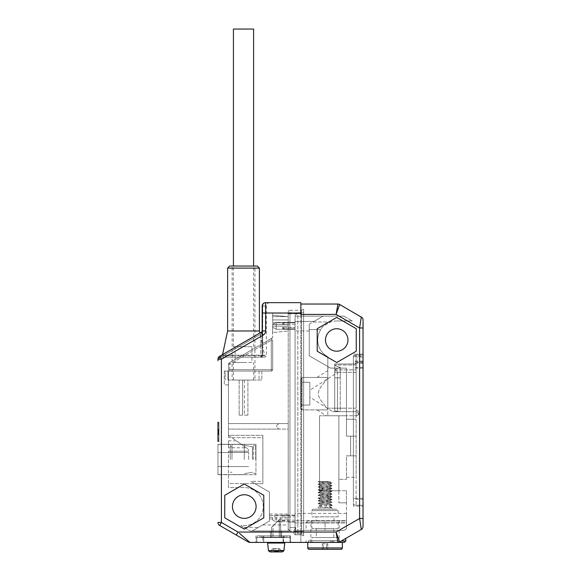 <?xml version="1.0" encoding="UTF-8"?>
<svg xmlns="http://www.w3.org/2000/svg" width="581" height="581" viewBox="0 0 581 581"><rect width="100%" height="100%" fill="white"/><g stroke="black" fill="none" stroke-linecap="round" stroke-linejoin="round"><path stroke-width="0.44" stroke-dasharray="2.9 2.18" d="M218.986 433.702L218.986 429.381L218.986 433.31L218.986 432.838L217.955 432.838L217.955 429.17L217.955 434.254L217.955 429.439L217.955 434.254L218.986 434.261L218.986 429.49L218.986 434.37L218.986 425.038L218.986 434.566L218.986 429.439L218.986 433.303L217.955 433.303L218.986 433.31L218.986 432.01L218.986 433.361L218.986 429.49L218.986 434.254L218.986 429.439L218.986 434.254L218.986 433.303L218.986 434.254L218.986 433.303L218.986 434.254L218.986 433.702L217.955 433.702M218.986 423.026L218.986 425.038L218.986 422.205L218.986 423.026L217.955 423.026L218.986 423.026M217.955 440.703L218.986 440.703L218.986 441.524L218.986 440.703L217.955 440.703L217.955 438.699L218.986 438.699L218.986 434.566L218.986 440.703L218.986 438.699L217.955 438.699L217.955 434.566L218.986 434.566L217.955 434.566M217.955 430.049L218.986 430.049L218.986 429.49L217.955 429.49L217.955 433.244L217.955 432.838L218.986 432.838L218.986 432.438L217.955 432.438L218.986 432.46L217.955 432.46L218.986 432.075L218.986 434.254L218.986 433.31L218.986 434.254L217.955 434.254L218.986 434.261L217.955 434.254L218.986 434.254L217.955 434.254L218.986 434.254L217.955 434.254L218.986 434.254L217.955 434.254L217.955 433.804L217.955 434.254L218.986 434.254L217.955 434.254M218.986 432.787L218.986 431L217.955 431L218.986 431L218.986 432.787L217.955 432.78M218.986 431.748L217.955 431.857L218.986 431.748M218.986 433.804L218.986 434.254L218.986 433.804L217.955 433.804L218.986 433.804M218.986 429.381L217.955 429.381L218.986 429.381L217.955 429.381L217.955 430.739L218.986 430.724L217.955 430.739L218.986 430.964L217.955 430.964L218.986 431.058L218.986 429.94L218.986 431.218L217.955 431.218L217.955 431.843L217.955 429.439L217.955 431.218L218.986 431.225L218.986 431.843L217.955 431.843L218.986 431.843L217.955 431.792L218.986 431.792L218.986 430.782L217.955 430.782M218.986 431.117L217.955 431.117L218.986 430.782M218.986 431.058L217.955 431.058M217.955 474.706L217.955 444.305L217.955 474.706L217.955 444.305L217.955 474.706L255.952 474.706L255.952 444.305L255.952 474.706L217.955 474.706M218.986 441.524L217.955 441.524L217.955 422.205L218.986 422.205M217.955 360.699L217.955 359.24A3.457 3.457 0 0 1 219.676 356.247A3.457 3.457 0 0 0 217.955 359.24L220.01 356.821L218.064 359.24L217.955 360.699L218.115 359.654A1.38 0.792 -162.4 0 0 218.064 359.24A1.38 0.792 17.6 0 1 218.115 359.654L220.148 357.482L218.115 359.654L217.955 360.699L217.955 359.24A3.457 3.457 0 0 1 219.676 356.247L261.479 332.114A1.38 1.38 0 0 0 262.169 330.916A1.38 1.38 0 0 1 261.479 332.114L219.676 356.247L220.01 356.821L221.622 356.233L220.01 356.821L220.148 357.482L221.405 357.242L220.148 357.482L219.676 356.247L221.405 359.24L217.955 359.24M217.955 429.17L218.986 429.17L217.955 429.17L217.955 423.026M339.21 520.997L310.886 520.997L339.21 520.997L339.21 540.686L310.886 540.686L339.21 540.686L336.087 532.051L300.864 532.051L300.864 542.414L300.864 304.045L337.939 304.045A3.457 3.457 15 0 1 339.667 304.502L361.324 317.008L359.595 327.974L359.595 518.477L336.087 532.051L337.939 542.414L344.395 542.414M300.864 542.414L249.968 542.414L249.423 541.942M361.251 528.993L361.324 529.451L339.667 541.95L337.939 542.414L306.027 542.414L308.446 542.414L308.446 540.686L333.661 540.686L308.446 540.686M262.866 542.414L290.5 542.414L255.952 542.414L262.866 542.414L262.866 535.849L284.973 535.849L255.952 535.849L255.952 542.414L255.952 535.849L262.866 535.849L262.866 537.236L261.479 537.236L284.973 537.236L262.866 537.236L262.866 535.849L262.866 542.414M308.446 542.414L333.661 542.414L306.027 542.414L306.027 540.686M342.318 542.414L307.77 542.414L333.661 542.414L333.661 540.686M363.045 320L363.045 327.974L359.595 327.974L336.087 314.408L300.864 314.408L300.864 304.045M219.676 525.464L221.405 522.472L237.999 532.051L300.864 532.051L300.864 302.657L265.626 302.657A3.457 3.457 0 0 0 262.169 306.114L266.316 306.114L262.714 306.114L262.714 355.862L260.789 357.242L221.405 357.242L221.622 356.233L223.111 355.862L221.622 356.233L221.405 357.242L223.111 357.242L223.111 355.862L260.789 334.104L261.479 332.114L260.789 334.104L223.111 355.862L260.789 355.862L260.789 334.104L260.789 355.862L223.111 355.862L223.111 357.242L264.936 357.242L260.789 357.242L262.714 355.862L266.316 355.862L262.714 355.862L262.714 306.114A3.457 2.912 90 0 1 265.626 302.657L269.773 302.657L265.626 302.657A3.457 3.457 0 0 0 262.169 306.114L262.169 355.862L260.789 357.242L262.169 355.862L260.789 355.862L260.789 357.242A1.38 1.38 0 0 0 262.169 355.862L262.169 334.104L260.789 334.104L262.169 334.104L262.169 330.916L262.169 355.862L262.169 306.114L262.714 306.114A3.457 2.912 -90 0 1 265.626 302.657L265.626 313.021L262.169 313.021M317.204 351.244L317.204 328.701L336.726 317.429L356.24 328.701L356.24 351.244L336.726 362.508L317.204 351.244L317.204 328.701L336.726 317.429L356.24 328.701L356.24 351.244L336.726 362.508L317.204 351.244L317.204 328.701L336.726 317.429L356.24 328.701L356.24 351.244L336.726 362.508L317.204 351.244M339.609 541.79L341.258 541.034C347.38 537.498 347.38 537.498 341.258 541.034L345.775 541.034M363.045 327.974L363.045 518.477L359.595 518.477L359.98 520.925M359.995 521.034L360.532 524.447M360.699 525.522L361.222 528.812M363.045 518.477L363.045 526.459M337.939 304.045L337.684 305.461M353.379 356.16L363.045 356.16L363.045 362.479L353.379 362.479L353.379 499.232L353.379 362.479M363.045 499.232L363.045 354.998L363.045 505.274L363.045 499.232L353.379 499.232L353.379 506.138L363.045 506.138L353.379 506.138L353.379 499.232L363.045 499.232L363.045 362.479M363.045 354.134L353.379 354.134L363.045 354.134M353.379 498.367L353.379 355.79L353.379 504.49L353.379 498.367L356.138 498.367L356.138 354.998L356.138 505.274L356.138 498.367L353.379 498.367M356.138 505.274L353.379 504.49L356.138 505.274L363.045 505.274L356.138 505.274M356.138 354.998L353.379 355.79L356.138 354.998L363.045 354.998L356.138 354.998M336.726 328.744A11.228 11.228 0 0 1 347.954 339.972A11.228 11.228 0 0 1 336.726 351.2A11.228 11.228 0 0 1 325.498 339.972A11.228 11.228 0 0 1 336.726 328.744M225.21 357.242L261.828 357.242L225.21 357.242L225.21 355.173L261.828 355.173L261.828 357.242M263.796 495.288L244.274 484.017L224.76 495.288L224.76 517.824L244.274 529.095L263.796 517.824L263.796 495.288L244.274 484.017L224.76 495.288L224.76 517.824L244.274 529.095L263.796 517.824L263.796 495.288L244.274 484.017L224.76 495.288L224.76 517.824L244.274 529.095L263.796 517.824L263.796 495.288M222.443 355.173L222.567 354.577L259.852 333.051L264.587 355.173L222.443 355.173L264.587 355.173M246.78 539.655L243.236 536.583M242.023 535.537L239.387 533.249M232.458 506.552A11.816 11.816 0 0 1 244.274 494.743A11.816 11.816 0 0 1 256.09 506.552A11.816 11.816 0 0 1 244.274 518.368A11.816 11.816 0 0 1 232.458 506.552M265.626 330.916L262.169 330.916A1.38 1.38 0 0 1 261.479 332.114L263.208 335.106A4.837 4.837 0 0 0 265.626 330.916L265.626 313.021L300.864 313.021M262.169 355.862L260.789 355.862L260.789 357.242A1.38 1.38 0 0 0 262.169 355.862L262.714 355.862L262.169 355.862C262.452 356.269 261.987 356.727 260.789 357.242A1.38 1.38 0 0 0 262.169 355.862A1.38 1.38 0 0 1 260.789 357.242M225.21 355.173L261.828 355.173M227.621 330.988L259.409 330.988M227.621 268.117L259.409 268.117M229.698 266.04L257.332 266.04M232.117 266.04L254.914 266.04L254.914 380.047L232.117 380.047L232.117 266.04L254.914 266.04M232.117 380.047L254.914 380.047M227.97 380.047L261.828 380.047L227.97 380.047L227.97 371.063L225.21 371.063L225.21 380.047L225.21 371.063L259.061 371.063L227.97 371.063L227.97 380.047M244.114 527.439L250.302 531.012L240.846 525.558L244.274 525.558A18.999 18.999 0 0 0 263.28 506.552A18.999 18.999 0 0 0 244.274 487.553L228.456 487.553L228.456 451.212L228.456 483.501L254.601 483.501L250.854 481.337L269.41 492.049L269.41 521.063L269.41 518.92L269.41 521.063L258.363 527.439L244.114 527.439L240.846 525.558L244.274 525.558A18.999 18.999 0 0 0 263.28 506.552A18.999 18.999 0 0 0 244.274 487.553L228.456 487.553L228.456 483.501L254.601 483.501L269.41 492.049L269.41 515.47L288.22 515.47L288.22 429.105L279.236 429.105C275.677 427.26 275.677 425.415 279.236 423.571C275.677 425.415 275.677 427.26 279.236 429.105L228.456 429.105L228.456 437.667L228.456 364.105A1.38 1.38 0 0 1 229.146 362.907L271.981 338.178L229.146 362.907A1.38 1.38 0 0 0 228.456 364.105L228.456 369.683L229.836 369.683L229.836 371.063L224.31 371.063L228.456 371.063L228.456 369.683L228.456 384.883L228.456 371.063L271.291 371.063L271.291 369.683L272.671 369.683A1.38 1.38 0 0 1 271.291 371.063L229.836 371.063L229.836 369.683L271.291 369.683L271.291 371.063A1.38 1.38 0 0 0 272.671 369.683L271.291 369.683L271.291 340.168L272.671 340.168L272.671 369.683L272.671 340.168L271.291 340.168L271.291 369.683L229.836 369.683L229.836 364.105L228.456 364.105L228.456 423.571L288.22 423.571L288.22 326.152L288.22 330.981L288.22 326.152L272.671 326.152L272.489 336.29M261.828 371.063L259.061 371.063L261.828 371.063L261.828 380.047L261.828 371.063M272.671 332.579L272.671 315.28L272.671 332.579L272.671 319.935L272.671 332.579L288.22 330.981L288.22 316.667L288.22 330.981L288.22 319.935L288.22 330.981L272.671 332.579M272.671 313.166L272.671 315.28L288.22 316.667L288.22 313.166L288.22 322.695L288.22 313.166L288.22 316.667L288.22 313.166L288.22 316.616L272.671 316.616L272.671 322.695L288.22 322.695L288.22 316.667L272.671 315.28L272.671 322.695L288.22 322.695L288.22 316.616L272.671 316.616L272.671 313.166L272.671 315.28L288.22 316.667L272.671 315.28L272.671 313.166L288.22 313.166L272.671 313.166L288.22 313.166L272.671 313.166L272.671 322.695L272.671 313.166L288.22 313.166L272.671 313.166M258.363 527.439L269.41 521.063L252.248 530.969L269.41 521.063L269.41 518.92L269.41 521.063L252.176 531.012L288.22 531.012L250.302 531.012L252.176 531.012L269.41 521.063L252.176 531.012L293.957 531.012L293.957 530.555L293.957 531.361L293.957 530.555L293.957 531.012L252.176 531.012L269.41 521.063L269.41 492.049L250.854 481.337L262.866 481.337L262.866 435.322L262.866 437.667L228.456 437.667L262.866 437.667L262.866 481.337L250.854 481.337L269.41 492.049L269.41 521.063L269.41 515.47L288.22 515.47L288.22 531.012L288.22 518.92L288.22 529.197L289.948 530.969L252.248 530.969L289.948 530.969L288.22 529.197L288.22 311.99L288.22 531.012L288.22 326.152L272.671 326.152L272.671 336.98A1.38 1.38 0 0 1 271.981 338.178L271.291 340.168L271.981 338.178A1.38 1.38 0 0 0 272.671 336.98A1.38 1.38 180 0 1 271.981 338.178A1.38 1.38 0 0 0 272.671 336.98A1.38 1.38 180 0 1 271.981 338.178L272.424 337.772M272.671 324.387L272.671 327.226L272.671 324.387L272.671 327.226L272.671 324.387L276.193 322.353L276.193 329.26L276.193 322.353L276.193 329.26L272.671 327.226L276.193 329.26L295.061 329.26L295.061 322.353L295.061 329.26L295.061 322.353L295.061 329.26L276.193 329.26L276.193 322.353L272.671 324.387M229.146 362.907L271.981 338.178L229.146 362.907A1.38 1.38 0 0 0 228.456 364.105A1.38 1.38 0 0 1 229.146 362.907L229.836 364.105L271.291 340.168L229.836 364.105L229.146 362.907M288.22 429.105L288.22 423.571L228.456 423.571L288.22 423.571L228.456 423.571L228.456 429.105L288.22 429.105M295.061 521.999L295.061 515.122L295.061 521.999L288.22 521.999M295.061 520.177L282.046 520.177L282.046 521.142L276.193 521.142L276.193 515.122L272.605 517.199L272.605 519.959L272.605 517.199M282.046 521.142L282.504 520.569L282.046 520.177M282.504 520.569L288.22 520.569M295.061 521.644L288.22 521.644M295.061 515.514L282.046 515.514L282.046 516.981L295.061 516.981M276.193 521.687L288.22 521.687L276.193 521.687L276.193 515.122L295.061 515.122M282.046 515.514L284.443 515.158L282.046 516.981M295.061 515.158L284.443 515.158M295.061 316.137L295.061 531.012L295.061 316.137L295.061 530.322L295.061 522.958L295.061 530.322L343.916 530.322L295.061 530.322L297.821 530.322L297.821 312.68L303.631 312.68L303.631 316.137L303.631 312.68L297.821 312.68L295.061 315.439L297.821 312.68L297.821 533.779L303.631 533.779L303.631 530.322L303.631 533.779L297.821 533.779L295.061 531.012L297.821 533.779L297.821 530.322L303.631 530.322L303.631 316.137L303.631 530.322L295.061 530.322L295.061 316.137L323.08 316.137L309.259 324.111L309.259 355.826L330.574 368.136L346.465 368.136L346.465 415.764L319.521 415.764L319.521 490.734L319.521 415.764L319.521 490.734L319.521 415.764L338.868 415.764L338.868 490.734L338.868 415.764L346.465 415.764L346.465 408.203L346.465 415.764L327.807 415.764L327.807 408.203L327.807 415.764C325.723 415.764 325.723 415.764 327.807 415.764C325.723 415.764 325.723 415.764 327.807 415.764L346.465 415.764L327.807 415.764L346.465 415.764L346.465 436.149L346.465 415.764L346.465 419.221L346.465 415.764L356.138 415.764L346.465 415.764L346.465 368.136L346.465 408.203L346.465 368.136L327.807 368.027L327.807 408.203L327.807 366.538L327.807 368.027L330.393 368.027L327.807 366.538L327.807 356.749L327.807 366.538L309.259 355.826L330.574 368.136L309.259 355.826L309.259 324.111L309.259 355.826L309.259 324.111L323.08 316.137L295.061 316.137L323.08 316.137L312.905 322.005L313.922 321.424L295.061 321.424L295.061 330.988L295.061 321.424L313.922 321.424L295.061 321.424L313.922 321.424L323.08 316.137L295.061 316.137L343.916 316.137L323.08 316.137L312.905 322.005L330.531 322.005C324.532 325.07 321.286 327.597 320.799 329.609A18.999 18.999 0 0 0 327.807 356.749A18.999 18.999 0 0 1 320.799 329.609L309.259 329.609L320.799 329.609C321.286 327.597 324.532 325.07 330.531 322.005L312.905 322.005L323.08 316.137L295.061 316.137M295.061 522.958L295.061 513.393L295.061 522.958L346.465 522.958L346.465 513.393L346.465 528.855L343.916 530.322L295.061 530.322L343.916 530.322L346.465 528.855L346.465 520.997L325.048 520.997L346.465 520.997L346.465 522.726L325.048 522.726L325.048 530.322L325.048 522.726L346.465 522.726L346.465 528.855L346.465 520.649L295.061 520.649L346.465 520.649L346.465 490.734L346.465 528.855L346.465 522.958L295.061 522.958M303.631 531.361L303.631 309.23L303.631 535.842L303.631 531.361L301.416 531.361L301.416 313.718L301.416 534.818L303.631 535.842L301.416 534.818L301.416 531.361L303.631 531.361M301.416 310.261L303.631 309.23L301.416 310.261L301.416 313.718L301.416 310.261L289.948 310.261A1.728 1.728 0 0 0 288.22 311.99A1.728 1.728 0 0 1 289.948 310.261L289.948 313.718L289.948 310.261L301.416 310.261M293.957 530.555L295.685 527.563L293.957 530.555M293.957 531.361L293.957 533.089A1.728 1.728 0 0 0 295.685 534.818L295.685 531.361L295.685 534.818A1.728 1.728 180 0 1 293.957 533.089L293.957 531.361L295.685 531.361L295.685 527.563L295.685 531.361L301.416 531.361L293.957 531.361M301.416 534.818L295.685 534.818L301.416 534.818M269.41 518.92L288.22 518.92M252.176 531.012L288.22 531.012L252.176 531.012M281.516 531.012L270.463 531.012L281.516 531.012L281.516 537.236L270.463 537.236L270.463 531.012L270.463 537.236L281.516 537.236L281.516 531.012M269.41 514.04L288.22 514.04M272.671 326.152L288.22 326.152L272.671 326.152M228.456 369.683L228.456 364.105L229.836 364.105L229.836 369.683L228.456 369.683M228.456 435.322L248.494 449.353L228.456 435.322L262.866 435.322L262.866 483.682L262.866 435.322L228.456 435.322M246.213 447.755L236.351 440.848L246.213 447.755L228.456 447.755L228.456 440.848L228.456 447.755M248.494 449.353L248.494 451.212L248.494 449.353M228.456 451.212L248.494 451.212L228.456 451.212M272.605 519.959L275.597 521.687L276.193 521.142M236.351 440.848L228.456 440.848M224.31 371.063L224.31 384.883L224.31 371.063M228.456 384.883L224.31 384.883L228.456 384.883M262.677 524.955L288.22 524.955M261.479 537.236L261.479 535.849L261.479 537.236M284.973 537.236L284.973 535.849L284.973 537.236M263.738 535.849L289.418 535.849L257.405 535.849L263.738 535.849L263.738 537.578L286.542 537.578L256.831 537.578L257.405 535.849L256.831 537.578L283.085 537.578L263.738 537.578L263.738 535.849M259.707 535.849L260.288 537.578L259.707 535.849M287.116 535.849L286.542 537.578L287.116 535.849M269.962 537.578L282.395 537.578L269.962 537.578A1.728 1.728 0 0 0 271.683 535.849L279.287 535.849L271.683 535.849A1.728 1.728 90 0 1 269.962 537.578A1.728 1.728 0 0 0 271.683 535.849L271.683 527.214L273.07 525.834L271.683 527.214L271.683 535.849A1.728 1.728 90 0 1 269.962 537.578A1.728 1.728 0 0 0 271.683 535.849L271.683 527.214L280.667 518.23L279.287 519.617L280.667 518.23L280.667 535.849L273.07 535.849L280.667 535.849A1.728 1.728 -90 0 0 282.395 537.578A1.728 1.728 0 0 1 280.667 535.849L280.667 518.23L279.287 519.617L279.287 537.578L279.287 519.617L279.287 537.578L279.287 519.617L271.683 527.214L271.683 535.849A1.728 1.728 90 0 1 269.962 537.578A1.728 1.728 0 0 0 271.683 535.849A1.728 1.728 90 0 1 269.962 537.578M282.395 537.578A1.728 1.728 -90 0 1 280.667 535.849A1.728 1.728 0 0 0 282.395 537.578A1.728 1.728 0 0 1 280.667 535.849L280.667 518.23L280.667 535.849A1.728 1.728 0 0 0 282.395 537.578M273.07 525.834L279.287 519.617L273.07 525.834L273.07 537.578L273.07 525.834M325.048 520.997L307.77 520.997L325.048 520.997L325.048 522.726L306.049 522.726L325.048 522.726L325.048 520.997M346.465 490.734L346.465 502.826L346.465 490.734L319.521 490.734L338.868 490.734L338.868 415.764L338.868 490.734L319.521 490.734L338.868 490.734L338.868 502.826L338.868 479.332L338.868 490.734L346.465 490.734M327.807 409.895L327.807 370.555L327.807 409.895C312.789 409.895 312.789 409.895 327.807 409.895C312.789 409.895 312.789 409.895 327.807 409.895L302.04 409.895L327.807 409.895M327.807 378.318C315.105 393.214 315.113 394.1 327.807 408.995C315.105 394.056 315.105 393.257 327.807 378.318M302.04 377.418L327.807 377.418C312.789 377.418 312.789 377.418 327.807 377.418C312.789 377.418 312.789 377.418 327.807 377.418L302.04 377.418L302.04 409.895L302.04 377.418L300.66 378.805L300.66 408.508L300.66 378.805L302.04 377.418M300.66 408.508L302.04 409.895L300.66 408.508M300.66 406.439L300.66 380.875L300.66 406.439L302.04 405.059L309.847 405.059L309.847 382.254L309.847 405.059L302.04 405.059L302.04 382.254L302.04 405.059L300.66 406.439M302.04 382.254L309.847 382.254L302.04 382.254L300.66 380.875L302.04 382.254M309.847 390.2L309.847 397.113L309.847 390.2L337.481 372.581L337.481 411.653L337.481 372.581M332.659 411.653L356.138 411.653L340.248 411.653L340.248 377.803L340.248 411.653L334.721 410.963L334.721 369.509L334.721 411.653L340.248 411.653L334.721 410.963L334.721 365.362L334.721 377.803L340.248 377.803L340.248 367.439L334.721 365.362L340.248 367.439L340.248 377.803L334.721 377.803L340.248 377.803L334.721 377.803L337.481 377.803L337.481 370.889L337.481 411.653L332.659 411.653L309.847 397.113M337.481 411.653L334.721 411.653L334.721 377.803L337.481 377.803L337.481 411.653M334.721 411.653L334.721 377.803L334.721 411.653M356.138 410.963L356.138 415.8A2.767 2.767 0 0 0 358.905 413.04A2.767 2.767 0 0 0 356.138 410.273L356.138 415.8A2.767 2.767 0 0 0 358.905 413.04A2.767 2.767 0 0 0 356.138 410.273L356.138 410.963M356.138 372.319L356.138 408.203L356.138 372.319L334.721 372.319L334.721 369.879L334.721 408.203L334.721 372.319L356.138 372.319L356.138 364.991L356.138 372.319M356.138 364.991L356.138 363.982L334.721 363.982L334.721 369.879L334.721 363.982L356.138 363.982L356.138 364.991L334.721 364.991L356.138 364.991M356.138 415.764L356.138 411.653A2.055 2.055 0 0 1 358.194 413.708A2.055 2.055 0 0 1 356.138 415.764L356.138 411.653A2.055 2.055 0 0 1 358.194 413.708A2.055 2.055 0 0 1 356.138 415.764M356.138 419.221L356.138 477.262L356.138 419.221L346.465 419.221L346.465 436.149L346.465 419.221L356.138 419.221M356.138 436.149L346.465 436.149L356.138 436.149L350.612 436.149L350.612 455.838L346.465 455.838L346.465 479.332L338.868 479.332L346.465 479.332L346.465 455.838L356.138 455.838L346.465 455.838L346.465 477.262L346.465 455.838L356.138 455.838L350.612 455.838L350.612 436.149L346.465 436.149L350.612 436.149L350.612 455.838L350.612 436.149L356.138 436.149M346.465 502.826L338.868 502.826L346.465 502.826M336.726 320.973A18.999 18.999 0 0 0 330.531 322.005A18.999 18.999 0 0 1 336.726 320.973L352.297 320.973L336.726 320.973M343.916 316.137L352.297 320.973L343.916 316.137M346.465 528.855L343.916 530.322L346.465 528.855M334.721 369.509L340.248 367.439L334.721 369.509M334.721 370.889L337.481 370.889L334.721 370.889M339.21 540.686A1.728 1.728 0 0 0 340.938 542.414L309.157 542.414A1.728 1.728 -90 0 0 310.886 540.686L310.886 520.997M309.157 542.414L340.938 542.414M338.171 542.414L311.917 542.414L338.171 542.414L338.171 537.578L311.917 537.578L311.917 542.414M338.171 537.578L311.917 537.578M333.821 537.578L316.275 537.578L333.821 537.578L333.821 528.594L316.275 528.594L316.275 537.578M333.821 528.594L316.275 528.594M338.171 528.594L311.917 528.594L338.171 528.594L338.171 520.997L311.917 520.997L311.917 528.594M338.171 520.997L311.917 520.997M334.031 520.997L316.064 520.997L334.031 520.997L334.031 516.85L316.064 516.85L316.064 520.997M334.031 516.85L316.064 516.85M338.171 516.85L311.917 516.85L338.171 516.85L338.171 510.634A1.38 1.38 90 0 0 336.791 509.254L313.304 509.254L336.791 509.254M313.304 509.254A1.38 1.38 -90 0 0 311.917 510.634L338.171 510.634L311.917 510.634L311.917 516.85M316.754 509.254L333.341 509.254L316.754 509.254A1.38 1.38 0 0 0 318.134 507.867L331.954 507.867L318.134 507.867L318.134 506.414C317.713 506.879 332.383 507.336 331.954 507.801L331.954 507.867A1.38 1.38 0 0 0 333.341 509.254M318.221 481.613C319.071 482.048 332.397 482.491 331.954 482.927L329.747 481.613L318.134 481.613L329.609 481.613L320.53 482.891L329.565 484.271L320.53 485.651L329.558 487.031L320.538 488.563L329.565 489.798L320.53 491.177L329.558 492.557L320.538 493.944L329.558 495.47L320.53 496.704L329.558 498.237L320.53 499.616L329.565 500.851L320.53 502.231L329.558 503.618L320.538 505.143L329.558 506.378L331.954 507.801L331.954 505.107L329.623 506.45L331.954 507.801M329.558 484.416L331.954 482.927C332.383 483.385 317.713 483.85 318.134 484.307C317.713 484.765 332.383 485.229 331.954 485.687C332.383 486.152 317.713 486.609 318.134 487.074C317.713 487.532 332.383 487.989 331.954 488.454C332.383 488.911 317.713 489.376 318.134 489.834L331.954 491.214C332.383 491.679 317.713 492.136 318.134 492.601C317.713 493.058 332.383 493.523 331.954 493.981C332.383 494.438 317.713 494.903 318.134 495.361C317.713 495.825 332.383 496.283 331.954 496.748C332.383 497.205 317.713 497.663 318.134 498.128L331.954 499.507C332.383 499.965 317.713 500.43 318.134 500.887C317.713 501.352 332.383 501.81 331.954 502.274C332.383 502.732 317.713 503.19 318.134 503.654C317.713 504.112 332.383 504.577 331.954 505.034L331.954 505.107C332.383 504.642 317.713 504.185 318.134 503.72C317.713 503.262 332.383 502.805 331.954 502.34C332.383 501.882 317.713 501.418 318.134 500.96C317.713 500.495 332.383 500.038 331.954 499.58C332.383 499.115 317.713 498.658 318.134 498.193C317.713 497.735 332.383 497.271 331.954 496.813L318.134 495.433C317.713 494.968 332.383 494.511 331.954 494.046C332.383 493.589 317.713 493.131 318.134 492.666C317.713 492.209 332.383 491.744 331.954 491.286C332.383 490.829 317.713 490.364 318.134 489.906C317.713 489.442 332.383 488.984 331.954 488.519L318.134 487.139C317.713 486.682 332.383 486.217 331.954 485.76C332.383 485.295 317.713 484.837 318.134 484.38C317.713 483.915 332.383 483.457 331.954 482.993C332.383 482.535 317.713 482.07 318.134 481.613L320.53 483.029M331.918 504.991L331.954 505.034C332.383 505.499 317.713 505.957 318.134 506.414L320.538 504.998M331.911 499.457L329.565 500.996M320.53 499.471L318.134 500.887L320.53 502.376M329.565 500.851L331.954 502.34L329.558 503.763M320.53 502.238L318.134 503.72L320.538 505.143M320.53 499.616L318.134 498.193L320.53 496.704M331.918 491.17L329.558 492.703M320.538 491.177L318.134 492.601L320.538 494.09M329.558 492.557L331.918 494.097M320.538 493.944L318.134 495.361L320.53 496.849M329.558 495.324L331.918 496.864M320.53 491.323L318.134 489.906L320.53 488.418M320.53 482.891L318.134 484.307L320.53 485.796M329.565 484.271L331.911 485.81M320.53 485.651L318.134 487.074L320.53 488.563M331.918 488.403L329.565 489.943M295.061 324.213L282.649 324.213L282.649 322.745L285.039 322.39L282.649 324.213L282.649 322.745L285.039 322.39L282.649 324.213L295.061 324.213M282.649 327.401L282.649 328.868L285.039 329.224L282.649 327.401L282.649 328.868L285.039 329.224L282.649 327.401L295.061 327.401L282.649 327.401M295.061 328.868L282.649 328.868L295.061 328.868M295.061 329.224L285.039 329.224L295.061 329.224M295.061 322.745L282.649 322.745L295.061 322.745M295.061 322.39L285.039 322.39L295.061 322.39M272.671 322.695L288.22 322.695L272.671 322.695M290.5 542.414L290.5 535.849L283.593 535.849L290.5 535.849L290.5 542.414M289.999 537.578L283.085 537.578L289.999 537.578L289.418 535.849L289.999 537.578L289.999 542.414L256.831 542.414L289.999 542.414L289.999 537.578M256.831 542.414L256.831 537.578L256.831 542.414M285.438 542.414L266.919 542.414L285.438 542.414M284.748 543.032L267.609 543.032L268.393 550.497L283.964 550.497M283.884 550.686A4.147 4.147 0 0 1 282.003 551.935A4.147 4.147 0 0 0 283.884 550.686L268.473 550.686A4.147 4.147 0 0 0 270.347 551.935L270.79 551.703A6.217 6.217 0 0 1 272.845 548.682L273.411 548.951L273.411 551.398L273.912 551.71A5.185 5.185 0 0 1 278.437 551.71A5.185 5.185 0 0 0 273.912 551.71L278.437 551.71L273.912 551.71A5.185 5.185 0 0 1 278.437 551.71A5.185 5.185 0 0 0 273.912 551.71L273.912 551.71M268.473 550.686L268.473 550.686A4.147 4.147 0 0 0 270.347 551.935L282.003 551.935M270.455 551.95L281.567 551.703A6.217 6.217 0 0 0 279.505 548.682L278.938 548.951L278.589 551.747L278.938 551.398L273.411 551.398L278.589 551.747L273.411 551.398L278.938 551.398L278.938 548.951L273.411 548.951L273.411 551.398M281.792 551.935L270.79 551.703A6.217 6.217 0 0 1 272.845 548.682L279.287 548.602L278.938 548.951M272.845 548.682A6.217 6.217 0 0 0 270.79 551.703L281.567 551.703A6.217 6.217 0 0 0 279.505 548.682L272.845 548.682L279.505 548.682A6.217 6.217 0 0 1 281.567 551.703A6.217 6.217 0 0 0 279.505 548.682M323.319 549.321L323.319 543.794L322.281 543.794L322.281 549.321L322.281 543.794L323.319 543.794L323.319 549.321L326.776 549.321L322.281 549.321L327.807 549.321L327.807 543.794L323.319 543.794L327.807 543.794L327.807 549.321M255.952 459.506L255.952 444.305L255.952 459.506M218.986 430.39L217.955 430.39L218.986 430.39M218.986 433.31L217.955 433.31L218.986 433.31L217.955 433.31L218.986 433.31L217.955 433.31L218.986 433.303L218.986 432.3L218.986 433.31L217.955 433.303L218.986 433.31M218.986 429.49L217.955 429.49M217.955 431.117L218.986 431.451L217.955 431.451L218.986 431.472L218.986 430.441L218.986 431.451L217.955 431.451L217.955 429.381M218.986 430.441L217.955 430.441M218.986 432.3L217.955 432.3L218.986 432.3M218.986 434.37L217.955 434.37L218.986 434.37M218.986 429.548L217.955 429.548L218.986 429.548M218.986 430.499L217.955 430.499L218.986 430.499M218.986 429.882L217.955 429.882M218.986 430.666L217.955 430.666L218.986 430.666M218.986 432.685L217.955 432.685L218.986 432.685M218.986 432.235L217.955 432.01L218.986 432.235M218.986 431.901L217.955 431.901L218.986 431.901M218.986 433.361L217.955 433.361L218.986 433.361M218.986 430.129L217.955 430.129L218.986 430.129M217.955 429.439L218.986 429.439L217.955 429.715M218.986 430.223L217.955 430.223M218.986 432.075L217.955 432.075L218.986 432.068M218.986 433.244L217.955 433.244L217.955 432.402L217.955 433.244L218.986 433.244L217.955 433.244L218.986 433.244L218.986 432.402L218.986 433.244M218.986 430.332L217.955 430.332L218.986 430.332M218.986 432.01L217.955 432.01M218.986 431.451L217.955 431.451L218.986 431.451M218.986 430.557L217.955 430.557M218.986 432.402L217.955 432.402L218.986 432.402M217.955 459.506L217.955 444.407L217.955 459.506M230.236 459.506L230.236 444.407L230.236 459.506M248.661 459.506L248.661 452.483L248.661 459.506M231.993 459.506L231.993 444.407L231.993 459.506M244.274 459.506L244.274 444.407L244.274 459.506M252.437 459.506L252.437 446.782L252.437 459.506M253.316 459.506L253.316 445.729L253.316 459.506M255.684 459.506L255.684 445.729L255.684 459.506M244.39 380.047L244.39 415.146L247.905 415.146L244.39 415.146L247.905 415.146L244.39 415.146L244.39 380.047L247.905 380.047L247.905 415.146L247.905 380.047L244.39 380.047M243.519 380.047L233.424 380.047L243.519 380.047M242.64 380.047L239.132 380.047L242.64 380.047L239.132 380.047L242.64 380.047L242.64 415.146L239.132 415.146L242.64 415.146L239.132 415.146L242.64 415.146L242.64 380.047M243.519 362.493L233.424 362.493L243.519 362.493M251.943 362.493L235.094 362.493L251.943 362.493L251.943 346.697L235.094 346.697L235.094 362.493M251.943 346.697L235.094 346.697M243.519 346.697L233.424 346.697L243.519 346.697M253.606 29.05L233.424 29.05M239.132 380.047L239.132 415.146L239.132 380.047M217.955 425.038L218.986 425.038L217.955 425.038M363.045 361.048L353.379 361.048M363.045 367.359L353.379 367.359M363.045 361.905L353.379 361.905M363.045 368.223L353.379 368.223M363.045 363.336L356.138 363.336L353.379 363.895M363.045 357.024L356.138 357.024L353.379 357.584M363.045 498.367L356.138 498.367L363.045 498.367M337.939 542.414A3.457 3.457 0 0 0 339.667 541.95M217.955 522.472L221.405 522.472L221.405 359.24L263.208 335.106M262.169 330.923L262.169 334.104L262.169 330.923A1.38 1.38 0 0 1 261.479 332.114A1.38 1.38 0 0 0 262.169 330.916L262.075 331.431M237.999 532.051L236.278 535.043L248.24 541.95M288.22 324.423L272.671 324.423L288.22 324.423M301.416 313.718L288.22 313.718L289.948 313.718L289.948 527.563L289.948 313.718L301.416 313.718M289.948 527.563L295.685 527.563L289.948 527.563L289.948 530.969L289.948 527.563M269.41 517.199L288.22 517.199M283.593 537.236L283.593 535.849L283.593 537.236M283.085 535.849L283.085 537.578L283.085 535.849M327.807 408.203L346.465 408.203L327.807 408.203M356.138 408.203L334.721 408.203L356.138 408.203M334.721 369.879L356.138 369.879L334.721 369.879M328.505 496.356L327.335 497.699L328.505 499.05M321.591 487.604L322.76 488.948L321.591 490.299M259.061 371.063L259.061 380.047L259.061 371.063M283.593 542.414L283.593 535.849L283.593 542.414M263.738 542.414L263.738 537.578L263.738 542.414M283.085 542.414L283.085 537.578L283.085 542.414M331.795 542.414L331.795 540.686M333.617 542.414L333.617 540.686M330.139 542.414L330.139 540.686M306.18 542.414L306.18 540.686M332.361 542.414L332.361 540.686M307.77 547.941L342.318 547.941M326.776 549.321L326.776 543.794L326.776 549.321M218.986 433.753L217.955 433.753M218.986 431.574L217.955 431.574M218.986 430.637L217.955 430.615M218.986 433.884L217.955 433.884M218.986 433.92L217.955 433.92M218.986 430.891L217.955 430.891M218.986 429.817L217.955 429.817M218.986 432.54L217.955 432.54L218.986 432.54M218.986 431.269L217.955 431.269L218.986 431.269M218.986 430.724L217.955 430.724M218.986 432.663L217.955 432.663M218.986 432.838L217.955 432.838M218.986 431.342L217.955 431.342M218.986 431.189L217.955 431.189M218.986 429.955L217.955 429.955L218.986 429.94M218.986 432.867L217.955 432.867M218.986 434.196L217.955 434.196M218.986 433.579L217.955 433.579M218.986 432.627L217.955 432.627M218.986 431.676L217.955 431.676M218.986 430.586L217.955 430.586M269.773 302.657C267.674 302.868 266.519 304.016 266.316 306.114L266.316 355.862L264.936 357.242M220.148 357.482L218.064 359.835M272.671 336.987L272.598 337.438M295.061 522.036L288.22 522.036M254.928 483.682L262.866 483.682L254.928 483.682M272.671 319.935L288.22 319.935L272.671 319.935M317.044 409.895L326.253 415.764M317.044 377.418L327.807 370.555M346.465 477.262L356.138 477.262M309.259 330.988L295.061 330.988L309.259 330.988M307.77 520.997L306.049 522.726L306.049 530.322M346.465 513.393L295.061 513.393M331.918 499.457L329.565 498.091M331.911 504.991L329.558 503.618M331.911 491.17L329.558 489.798M331.911 488.403L329.558 487.038M329.558 487.176L331.911 485.803M329.558 495.47L331.911 494.097M329.558 498.229L331.911 496.864M295.061 322.353L276.193 322.353L295.061 322.353M255.952 444.305L217.955 444.305L255.952 444.305M217.955 431.959L218.986 431.959L217.955 431.959M217.955 431.952L218.986 431.952L217.955 431.952M217.955 444.407L230.236 444.407L217.955 444.407M217.955 474.597L230.236 474.597L217.955 474.597M217.955 466.521L248.661 466.521L217.955 466.521M217.955 452.483L248.661 452.483L217.955 452.483M230.236 446.782L231.993 446.782L230.236 446.782M230.236 472.23L231.993 472.23L230.236 472.23M231.993 444.407L244.274 444.407L231.993 444.407M231.993 474.597L244.274 474.597L231.993 474.597M252.437 446.782L244.274 445.286L252.437 446.782M252.437 472.23L244.274 473.718L252.437 472.23M253.316 445.729L255.684 445.729L253.316 445.729M253.316 473.283L255.684 473.283L253.316 473.283M253.606 380.047L253.606 362.493M233.424 380.047L233.424 362.493M253.606 346.697L253.606 266.04M233.424 346.697L233.424 266.04"/><path stroke-width="0.87" d="M217.955 423.026L217.955 429.439M217.955 422.205L217.955 441.524M337.684 305.461L336.087 314.408L300.864 314.408L300.864 302.657L265.626 302.657A3.457 3.457 180 0 0 262.169 306.114L262.169 330.916A1.38 1.38 0 0 1 261.479 332.114L219.676 356.247A3.457 3.457 0 0 0 217.955 359.24L217.955 360.699M217.955 433.884L217.955 440.703M300.864 313.021L265.626 313.021L265.626 330.916A4.837 4.837 0 0 1 263.208 335.106L221.405 359.24L221.405 522.472L217.955 522.472A3.457 3.457 0 0 0 219.676 525.464A3.457 3.457 0 0 1 217.955 522.472M263.796 495.288L244.274 484.017L224.76 495.288L224.76 517.824L244.274 529.095L263.796 517.824L263.796 495.288M317.204 351.244L317.204 328.701L336.726 317.429L356.24 328.701L356.24 351.244L336.726 362.508L317.204 351.244M345.775 538.427L345.775 541.034L344.395 542.414L337.939 542.414L336.087 532.051L359.595 518.477L359.595 327.974L361.324 317.008A3.457 3.457 0 0 1 363.045 320L363.045 526.459A3.457 3.457 0 0 1 361.324 529.451L359.595 518.477L363.045 518.477M239.387 533.249L249.968 542.414A3.457 3.457 0 0 1 248.24 541.95L236.278 535.043L248.24 541.95A3.457 3.457 120 0 0 249.968 542.414A3.457 3.457 120 0 1 248.24 541.95L219.676 525.464L236.278 535.043L237.999 532.051L336.087 532.051L339.667 541.95L341.258 541.034C347.38 537.498 347.38 537.498 341.258 541.034L345.775 541.034M337.939 542.414A3.457 3.457 165 0 0 339.667 541.95L337.939 542.414L249.968 542.414M306.027 542.414L300.864 542.414M333.661 542.414L342.318 542.414L342.318 547.941L307.77 547.941L307.77 542.414M339.21 540.693L339.609 541.79M360.532 524.447L360.699 525.522M339.667 541.95L361.324 529.451A3.457 3.457 0 0 0 363.045 526.459A3.457 3.457 0 0 1 361.324 529.451M361.302 317.124L339.667 304.502L336.087 314.408L339.667 304.502A3.457 3.457 0 0 0 337.939 304.045L300.864 304.045M363.045 327.974L359.595 327.974L336.087 314.408L337.939 304.045M361.324 317.008A3.457 3.457 180 0 1 363.045 320M363.045 356.16L363.045 499.232M336.726 328.744A11.228 11.228 0 0 1 347.954 339.972A11.228 11.228 0 0 1 336.726 351.2A11.228 11.228 0 0 1 325.498 339.972A11.228 11.228 0 0 1 336.726 328.744M217.955 359.24A3.457 3.457 0 0 1 219.676 356.247A3.457 3.457 0 0 0 217.955 359.24L221.405 359.24L219.676 356.247L222.567 354.577L227.621 330.988L259.409 330.988L259.852 333.051L261.479 332.114L263.208 335.106M265.626 330.916L262.169 330.923L262.169 306.114A3.457 3.457 0 0 1 265.626 302.657A3.457 3.457 0 0 0 262.169 306.114M249.423 541.942L246.78 539.655M243.236 536.583L242.023 535.537M232.458 506.552A11.816 11.816 0 0 1 244.274 494.743A11.816 11.816 0 0 1 256.09 506.552A11.816 11.816 0 0 1 244.274 518.368A11.816 11.816 0 0 1 232.458 506.552M227.621 330.988L227.621 268.117L259.409 268.117L259.409 330.988M227.621 268.117L229.698 266.04L257.332 266.04L259.409 268.117M266.919 542.414A0.69 0.69 0 0 1 267.609 543.032A0.69 0.69 0 0 0 266.919 542.414A0.69 0.69 0 0 1 267.609 543.032L268.473 550.686A4.147 4.147 0 0 0 270.347 551.935L281.792 551.935M270.347 551.935L282.003 551.935A4.147 4.147 0 0 0 283.884 550.686L284.748 543.032A0.69 0.69 0 0 1 285.438 542.414A0.69 0.69 0 0 0 284.748 543.032A0.69 0.69 0 0 1 285.438 542.414A0.69 0.69 0 0 0 284.748 543.032L283.964 550.497L268.473 550.686A4.147 4.147 0 0 0 270.347 551.935L270.455 551.95M283.884 550.686L268.473 550.686M327.807 549.321L340.938 549.321A1.38 1.38 0 0 0 342.318 547.941M340.938 549.321L309.157 549.321A1.38 1.38 0 0 1 307.77 547.941M309.157 549.321L323.319 549.321M217.955 434.254L217.955 429.49M233.424 266.04L233.424 29.05L253.606 29.05L253.606 266.04M219.676 525.464L221.405 522.472L237.999 532.051M265.626 302.657L265.626 313.021L262.169 313.021M284.748 543.032L267.609 543.032"/></g></svg>
